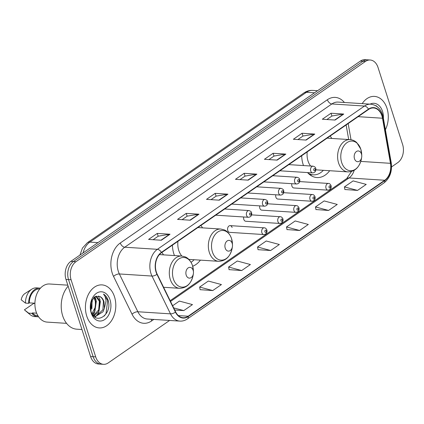<?xml version="1.0" encoding="UTF-8"?>
<svg xmlns="http://www.w3.org/2000/svg" width="424" height="424" viewBox="0 0 424 424"><rect width="100%" height="100%" fill="white"/><g stroke="black" fill="none" stroke-linecap="round" stroke-linejoin="round"><path stroke-width="0.64" d="M301.681 155.73A23.808 16.748 93.7 0 0 303.107 164.406A23.808 16.748 93.7 0 0 303.499 165.556M307.554 172.568A23.808 16.748 93.7 0 0 316.924 177.55A23.808 16.748 93.7 0 0 329.681 170.718M172.42 245.146A23.808 16.748 93.7 0 0 173.845 253.822A23.808 16.748 93.7 0 0 174.465 255.566M192.697 266.214A23.808 16.748 93.7 0 0 200.419 260.135M232.108 227.492A3.371 2.369 93.7 0 0 230.153 225.632A3.371 2.369 93.7 0 0 227.762 230.497A3.371 2.369 93.7 0 0 229.718 232.357L263.818 234.552A3.371 2.369 -86.3 0 1 261.862 232.691A3.371 2.369 -86.3 0 1 264.247 227.826C265.244 227.746 266.124 228.472 266.897 230.004C267.353 232.659 266.33 234.175 263.818 234.552M243.726 216.982A3.371 2.369 93.7 0 0 243.805 219.399A3.371 2.369 93.7 0 0 245.761 221.259L279.861 223.453A3.371 2.369 -86.3 0 1 277.906 221.593A3.371 2.369 -86.3 0 1 280.291 216.728C281.282 216.653 282.167 217.38 282.941 218.906C283.396 221.561 282.368 223.077 279.861 223.453M259.769 205.884A3.371 2.369 93.7 0 0 259.848 208.301A3.371 2.369 93.7 0 0 261.804 210.161L295.899 212.355A3.371 2.369 -86.3 0 1 293.943 210.495A3.371 2.369 -86.3 0 1 296.334 205.629C297.325 205.555 298.21 206.281 298.978 207.808C299.439 210.463 298.411 211.979 295.899 212.355M275.807 194.786A3.371 2.369 93.7 0 0 275.892 197.208A3.371 2.369 93.7 0 0 277.847 199.063L311.942 201.257A3.371 2.369 -86.3 0 1 309.986 199.397A3.371 2.369 -86.3 0 1 312.377 194.531C313.368 194.457 314.248 195.183 315.021 196.715C315.483 199.365 314.454 200.881 311.942 201.257M291.85 183.687A3.371 2.369 93.7 0 0 291.929 186.109A3.371 2.369 93.7 0 0 293.885 187.97L327.985 190.164A3.371 2.369 -86.3 0 1 326.029 188.304A3.371 2.369 -86.3 0 1 328.415 183.438C329.411 183.359 330.291 184.085 331.065 185.617C331.52 188.272 330.497 189.782 327.985 190.164M202.497 227.858A23.808 16.748 93.7 0 0 200.912 225.436M331.754 138.441A23.808 16.748 93.7 0 0 330.169 136.019M163.463 254.861A23.808 16.748 93.7 0 0 161.878 252.439M391.553 166.923L397.786 162.609A13.478 9.482 93.7 0 0 402.625 144.552L378.017 67.448A13.478 9.482 93.7 0 0 370.194 60.007L365.096 59.678A13.478 9.482 93.7 0 0 360.389 61.083L70.824 261.391A13.478 9.482 93.7 0 0 65.985 279.448L90.593 356.552A13.478 9.482 93.7 0 0 98.41 363.993L100.96 364.158A13.478 9.482 93.7 0 1 93.142 356.716A13.478 9.482 93.7 0 0 100.96 364.158L103.509 364.322A13.478 9.482 93.7 0 0 108.221 362.918L169.616 320.449M370.194 60.007A13.478 9.482 93.7 0 0 365.488 61.411L75.922 261.719A13.478 9.482 93.7 0 0 71.084 279.776L68.534 279.612L93.142 356.716L68.534 279.612A13.478 9.482 93.7 0 1 73.373 261.555A13.478 9.482 93.7 0 0 68.534 279.612L65.985 279.448M365.488 61.411L362.939 61.247L73.373 261.555L362.939 61.247A13.478 9.482 93.7 0 1 367.645 59.842A13.478 9.482 93.7 0 0 362.939 61.247L360.389 61.083M86.719 316.023A21.566 15.169 93.7 0 0 99.232 327.927A21.566 15.169 93.7 0 0 114.512 296.795A21.566 15.169 93.7 0 0 101.998 284.891A21.566 15.169 93.7 0 0 86.719 316.023A21.566 15.169 93.7 0 0 99.232 327.927A21.566 15.169 93.7 0 0 114.512 296.795A21.566 15.169 93.7 0 0 101.998 284.891A21.566 15.169 93.7 0 0 86.719 316.023M385.411 129.728A21.566 15.169 93.7 0 0 386.99 108.306A21.566 15.169 93.7 0 0 374.477 96.402A21.566 15.169 93.7 0 0 362.191 103.631A21.566 15.169 93.7 0 1 374.477 96.402L374.477 96.402A21.566 15.169 93.7 0 1 386.99 108.306A21.566 15.169 93.7 0 1 385.411 129.728M156.302 271.98A14.374 10.112 -86.3 0 1 161.47 252.72L368.562 109.461A14.374 10.112 -86.3 0 1 373.586 107.966A14.374 10.112 -86.3 0 1 382.501 118.232L390.462 163.32A14.374 10.112 -86.3 0 1 384.722 180.253L188.166 316.224A14.374 10.112 -86.3 0 1 183.142 317.719A14.374 10.112 -86.3 0 1 175.653 311.916L157.156 274.116A14.374 10.112 -86.3 0 1 156.302 271.98M156.074 272.144A14.734 10.367 93.7 0 0 156.949 274.328L175.441 312.128A14.734 10.367 93.7 0 0 188.272 316.543L384.828 180.576A14.734 10.367 93.7 0 0 390.705 163.219L382.75 118.132A14.734 10.367 93.7 0 0 368.461 109.143L161.364 252.402A14.734 10.367 93.7 0 0 156.074 272.144M326.862 119.526L331.966 116.001L343.334 114.067A3.593 2.231 55.3 0 1 343.763 114.045L331.017 113.229L322.33 119.234L335.077 120.056L343.763 114.045M331.913 116.033L331.017 113.229M297.908 139.56L303.006 136.03L314.38 134.095A3.593 2.231 55.3 0 1 314.804 134.079L302.058 133.258L293.371 139.268L306.117 140.084L314.804 134.079M302.959 136.067L302.058 133.258M268.954 159.588L274.052 156.059L285.421 154.129A3.593 2.231 55.3 0 1 285.85 154.108L273.104 153.287L264.417 159.297L277.164 160.118L285.85 154.108M273.999 156.096L273.104 153.287M153.128 239.714L158.226 236.184L169.6 234.249A3.593 2.231 55.3 0 1 170.024 234.228L157.278 233.412L148.591 239.422L161.337 240.238L170.024 234.228M158.173 236.221L157.278 233.412M182.082 219.68L187.185 216.155L198.554 214.221A3.593 2.231 55.3 0 1 198.983 214.2L186.237 213.378L177.55 219.388L190.297 220.21L198.983 214.2M187.132 216.187L186.237 213.378M211.041 199.651L216.139 196.121L227.513 194.192A3.593 2.231 55.3 0 1 227.937 194.171L215.191 193.349L206.504 199.359L219.25 200.181L227.937 194.171M216.086 196.158L215.191 193.349M239.995 179.617L245.099 176.093L256.467 174.158A3.593 2.231 55.3 0 1 256.896 174.137L244.15 173.321L235.463 179.326L248.21 180.147L256.896 174.137M245.046 176.13L244.15 173.321M71.084 279.776L95.692 356.881A13.478 9.482 93.7 0 0 103.509 364.322M315.938 209.546L328.574 210.447L337.26 204.437L324.153 200.928L315.467 206.939L315.954 209.631M344.898 189.517L357.527 190.413L366.219 184.403L353.113 180.9L344.421 186.91L344.908 189.602M229.071 269.637L241.707 270.538L250.393 264.528L237.286 261.02L228.6 267.03L229.087 269.728M200.112 289.671L212.747 290.567L221.434 284.557L208.327 281.054L199.64 287.059L200.128 289.756M174.725 310.013L183.793 310.596L192.48 304.591L179.373 301.082L172.632 305.746M286.984 229.58L299.62 230.476L308.306 224.466L295.199 220.957L286.513 226.967L287 229.665M270.66 250.505L279.347 244.5L266.24 240.991L257.553 247.001L258.041 249.694L270.66 250.505L257.553 247.001M241.707 270.538L228.6 267.03M212.747 290.567L199.64 287.059M183.793 310.596L173.686 307.893M299.62 230.476L286.513 226.967M328.574 210.447L315.467 206.939M357.527 190.413L344.421 186.91M68.132 286.179A24.258 17.066 93.7 0 0 62.673 315.79A24.258 17.066 93.7 0 0 76.749 329.183L81.965 329.517M67.808 285.166L49.581 283.995A19.091 13.43 93.7 0 0 36.051 311.561A19.091 13.43 93.7 0 0 47.128 322.102L66.579 323.353M91.955 299.848L92.289 300.923L90.853 310.999M91.34 301.135L90.529 309.584M94.213 297.134L96.333 301.183L94.897 311.269L92.294 314.301M93.667 297.606L95.32 301.12L95.474 306.854L91.939 313.686M96.232 296.09L100.382 301.443L98.94 311.529L93.89 315.8M95.755 296.249L99.37 301.379L98.686 309.928L93.402 315.567M94.87 316.214L95.893 316.283L102.99 311.788L104.331 308.455L103.975 301.676C103.064 298.962 101.58 297.197 99.529 296.376C101.67 297.606 102.968 299.36 103.419 301.639L102.9 309.801L95.988 316.182M95.893 316.283L93.052 315.371M90.296 307.559L90.969 311.375C95.156 325.929 112.069 314.99 108.359 301.13L108.157 300.441C107.182 297.478 105.634 295.358 103.509 294.076C104.982 295.745 105.82 298.077 106.027 301.067L104.331 308.455M91.176 312.939A14.649 10.303 93.7 0 0 104.792 319.5A14.649 10.303 93.7 0 0 110.055 299.879A14.649 10.303 93.7 0 0 99.682 291.913A14.649 10.303 93.7 0 0 90.577 303.648A14.649 10.303 93.7 0 0 90.307 307.856A14.649 10.303 93.7 0 0 91.176 312.939M99.529 296.376L94.494 296.922L90.906 302.376M36.639 313.182L32.5 312.912A13.478 9.482 93.7 0 0 37.932 315.88L37.996 315.885M34.906 303.298L33.448 303.584L24.407 309.843L28.678 313.145A14.374 10.112 93.7 0 0 30.178 314.693A14.374 10.112 93.7 0 0 34.683 316.574L37.874 316.776A14.374 10.112 93.7 0 0 38.584 316.786M32.5 312.912L31.869 313.352A14.374 10.112 93.7 0 0 37.874 316.776M31.869 313.352L28.678 313.145M39.729 288.988L39.66 288.983A13.478 9.482 93.7 0 0 29.293 302.874L34.906 303.234M95.114 308.365A24.258 17.066 93.7 0 0 95.289 300.982M40.428 288.166A14.374 10.112 93.7 0 0 39.718 288.087L36.533 287.88A14.374 10.112 93.7 0 0 31.821 289.168L24.958 293.53A8.983 6.318 93.7 0 0 21.2 299.8L25.477 303.107L28.662 303.314L29.293 302.874M31.821 289.168A14.374 10.112 93.7 0 0 25.477 303.107M39.718 288.087A14.374 10.112 93.7 0 0 28.662 303.314M103.509 294.076L107.685 300.409L106.011 313.569L104.251 316.076M98.342 295.989L100.096 299.922L98.426 313.082L96.115 316.166M95.988 316.288L94.96 317.157M94.87 296.678L96.047 299.662L94.377 312.822L92.83 315.085M92.066 299.657L91.907 308.64M193.148 270.348A5.39 3.79 93.7 0 0 188.134 267.931A5.39 3.79 93.7 0 0 186.2 275.155A5.39 3.79 93.7 0 0 190.016 278.086A5.39 3.79 93.7 0 0 193.365 273.766A5.39 3.79 93.7 0 0 193.466 272.219A5.39 3.79 93.7 0 0 193.148 270.348M232.177 243.344A5.39 3.79 93.7 0 0 227.169 240.933A5.39 3.79 93.7 0 0 225.229 248.151A5.39 3.79 93.7 0 0 229.05 251.082A5.39 3.79 93.7 0 0 232.4 246.763A5.39 3.79 93.7 0 0 232.5 245.215A5.39 3.79 93.7 0 0 232.177 243.344M177.942 241.325A16.17 11.374 93.7 0 0 178.769 250.42A16.17 11.374 93.7 0 0 181.859 256.043M191.065 262.297A21.338 15.01 93.7 0 0 194.102 259.732M361.439 153.928A5.39 3.79 93.7 0 0 356.425 151.511A5.39 3.79 93.7 0 0 354.491 158.735A5.39 3.79 93.7 0 0 358.306 161.666A5.39 3.79 93.7 0 0 361.661 157.346A5.39 3.79 93.7 0 0 361.762 155.799A5.39 3.79 93.7 0 0 361.439 153.928M307.204 151.909A16.17 11.374 93.7 0 0 308.025 161.003A16.17 11.374 93.7 0 0 310.606 166.012M309.165 174.19A21.338 15.01 93.7 0 0 311.985 174.757L313.257 174.842A21.338 15.01 93.7 0 0 323.364 170.31M308.068 173.135A21.338 15.01 93.7 0 0 313.257 174.842M315.933 169.695A16.17 11.374 93.7 0 0 317.412 169.929L347.961 171.895C355.058 171.619 359.547 167.22 361.434 158.698A14.856 10.452 93.7 0 1 352.196 170.602A14.856 10.452 93.7 0 1 341.675 162.524A14.856 10.452 93.7 0 1 347.012 142.618A14.856 10.452 93.7 0 1 360.829 149.274A14.856 10.452 93.7 0 1 361.709 154.431L360.808 149.184L356.743 142.575C354.771 140.784 352.535 139.798 350.033 139.618A16.17 11.374 93.7 0 0 338.575 162.964A16.17 11.374 93.7 0 0 347.961 171.895M383.391 118.296A14.649 10.303 93.7 0 0 382.533 111.39A14.649 10.303 93.7 0 0 370.072 104.14M378.521 107.85L376.433 106.127M375.987 105.587L377.752 107.129M314.539 92.798L306.451 92.278A8.983 5.581 -124.7 0 0 303.907 92.92C306.589 91.081 309.536 90.243 312.732 90.407A17.967 12.641 93.7 0 0 306.451 92.278L89.862 242.109A17.967 12.641 93.7 0 0 83.056 252.927M97.944 242.629L89.862 242.109A8.983 5.581 -124.7 0 0 87.312 242.751L303.907 92.92M90.593 356.552L95.692 356.881M70.824 261.391L75.922 261.719M153.795 319.431L151.596 320.952A22.461 15.799 -86.3 0 1 132.044 314.221L113.547 276.421A22.461 15.799 -86.3 0 1 120.284 242.994L327.381 99.735A4.494 2.788 -124.7 0 0 331.849 103.954L124.751 247.213A17.967 12.641 93.7 0 0 118.296 271.291A17.967 12.641 93.7 0 0 119.361 273.957L137.858 311.757A17.967 12.641 93.7 0 0 147.223 319.007L179.856 321.106A17.967 12.641 -86.3 0 1 170.49 313.855A4.494 2.014 -26.1 0 0 175.441 312.128M327.381 99.735A22.461 15.799 -86.3 0 1 344.399 102.486M338.129 102.083A17.967 12.641 93.7 0 0 331.849 103.954L364.481 106.053A17.967 12.641 -86.3 0 1 370.762 104.182L338.129 102.083M132.044 314.221A4.494 2.014 153.9 0 1 137.858 311.757L170.49 313.855L151.993 276.056A17.967 12.641 -86.3 0 1 150.928 273.39A17.967 12.641 -86.3 0 1 157.383 249.312A4.494 2.788 55.3 0 1 161.364 252.402M156.949 274.328A4.494 2.014 -26.1 0 1 151.993 276.056L119.361 273.957A4.494 2.014 153.9 0 0 113.547 276.421M179.856 321.106C182.532 321.26 185.049 320.528 187.408 318.917A4.494 2.788 -124.7 0 0 188.272 316.543M384.828 180.576A4.494 2.788 55.3 0 1 383.964 182.945C389.932 178.133 392.348 171.349 391.209 162.599L383.254 117.512C381.547 109.556 377.381 105.115 370.762 104.182M390.705 163.219A4.494 1.044 -10 0 0 391.209 162.599M382.75 118.132A4.494 1.044 -10 0 0 383.254 117.512M368.461 109.143A4.494 2.788 -124.7 0 0 364.481 106.053L157.383 249.312L124.751 247.213A4.494 2.788 -124.7 0 1 120.284 242.994M151.352 319.272A4.494 2.788 -124.7 0 0 151.596 320.952M384.722 180.253L349.031 177.958A14.374 10.112 93.7 0 0 354.188 170.342M390.462 163.32L360.787 161.412M382.501 118.232L358.153 116.664M351.008 139.724L348.162 123.575M188.166 316.224L178.35 315.589M170.528 301.443L349.031 177.958A8.088 5.024 -124.7 0 0 346.742 178.536L351.469 171.519M256.467 174.158L247.844 180.126M227.513 194.192L218.885 200.154M198.554 214.221L189.931 220.183M169.6 234.249L160.977 240.217M285.421 154.129L276.798 160.092M314.38 134.095L305.757 140.063M343.334 114.067L334.711 120.034M192.533 265.694A14.856 10.452 93.7 0 0 178.721 259.038A14.856 10.452 93.7 0 0 173.379 278.944A14.856 10.452 93.7 0 0 183.905 287.022A14.856 10.452 93.7 0 0 193.143 275.118C191.256 283.64 186.761 288.039 179.665 288.315A16.17 11.374 93.7 0 1 170.278 279.384A16.17 11.374 93.7 0 1 181.742 256.032L185.235 256.886C186.899 257.522 190.339 259.541 192.512 265.599L193.413 270.846A14.856 10.452 93.7 0 0 192.533 265.694M231.568 238.691A14.856 10.452 93.7 0 0 217.751 232.039A14.856 10.452 93.7 0 0 212.413 251.941A14.856 10.452 93.7 0 0 222.939 260.023A14.856 10.452 93.7 0 0 232.172 248.114C230.29 256.637 225.796 261.036 218.699 261.311A16.17 11.374 93.7 0 1 209.313 252.386A16.17 11.374 93.7 0 1 220.777 229.034L224.269 229.882C225.928 230.518 229.368 232.543 231.546 238.601L232.447 243.848A14.856 10.452 93.7 0 0 231.568 238.691M309.944 174.826A21.539 15.153 93.7 0 0 311.778 174.741L310.14 174.974M215.742 215.18L248.517 217.289A3.371 2.369 -86.3 0 1 246.561 215.429A3.371 2.369 -86.3 0 1 248.946 210.564L224.672 209M249.603 214.528A1.124 0.79 93.7 0 0 250.648 215.032A1.124 0.79 93.7 0 0 251.05 213.526A1.124 0.79 93.7 0 0 250.006 213.023A1.124 0.79 93.7 0 0 249.603 214.528M231.78 204.082L264.56 206.191A3.371 2.369 -86.3 0 1 262.604 204.331A3.371 2.369 -86.3 0 1 264.989 199.466L240.71 197.902M265.641 203.43A1.124 0.79 93.7 0 0 266.691 203.933A1.124 0.79 93.7 0 0 267.094 202.428A1.124 0.79 93.7 0 0 266.049 201.925A1.124 0.79 93.7 0 0 265.641 203.43M247.823 192.984L280.598 195.093A3.371 2.369 -86.3 0 1 278.642 193.233A3.371 2.369 -86.3 0 1 281.033 188.367L256.753 186.809M281.684 192.337A1.124 0.79 93.7 0 0 282.729 192.835A1.124 0.79 93.7 0 0 283.131 191.335A1.124 0.79 93.7 0 0 282.087 190.832A1.124 0.79 93.7 0 0 281.684 192.337M263.866 181.891L296.641 183.995A3.371 2.369 -86.3 0 1 294.685 182.135A3.371 2.369 -86.3 0 1 297.076 177.274L272.796 175.711M297.728 181.239A1.124 0.79 93.7 0 0 298.772 181.742A1.124 0.79 93.7 0 0 299.174 180.237A1.124 0.79 93.7 0 0 298.13 179.734A1.124 0.79 93.7 0 0 297.728 181.239M279.909 170.793L312.684 172.902A3.371 2.369 -86.3 0 1 310.728 171.042A3.371 2.369 -86.3 0 1 313.113 166.176L288.839 164.613M313.771 170.141A1.124 0.79 93.7 0 0 314.815 170.644A1.124 0.79 93.7 0 0 315.218 169.139A1.124 0.79 93.7 0 0 314.173 168.635A1.124 0.79 93.7 0 0 313.771 170.141M266.352 230.788A1.124 0.79 93.7 0 0 265.307 230.285A1.124 0.79 93.7 0 0 264.905 231.79A1.124 0.79 93.7 0 0 265.949 232.294A1.124 0.79 93.7 0 0 266.352 230.788M282.395 219.69A1.124 0.79 93.7 0 0 281.351 219.187A1.124 0.79 93.7 0 0 280.942 220.692A1.124 0.79 93.7 0 0 281.986 221.196A1.124 0.79 93.7 0 0 282.395 219.69M298.432 208.597A1.124 0.79 93.7 0 0 297.388 208.094A1.124 0.79 93.7 0 0 296.986 209.594A1.124 0.79 93.7 0 0 298.03 210.097A1.124 0.79 93.7 0 0 298.432 208.597M314.476 197.499A1.124 0.79 93.7 0 0 313.431 196.996A1.124 0.79 93.7 0 0 313.029 198.501A1.124 0.79 93.7 0 0 314.073 199.004A1.124 0.79 93.7 0 0 314.476 197.499M330.519 186.401A1.124 0.79 93.7 0 0 329.474 185.898A1.124 0.79 93.7 0 0 329.072 187.403A1.124 0.79 93.7 0 0 330.116 187.906A1.124 0.79 93.7 0 0 330.519 186.401M79.956 255.073L82.452 248.067L87.312 242.751M312.732 90.407L317.544 90.72M187.408 318.917L383.964 182.945M170.157 300.685L346.742 178.536M348.703 139.533L346.132 124.979M25.419 310.728L30.178 314.693M159.398 254.596L181.742 256.032M163.6 287.281L179.665 288.315M193.466 272.219L193.413 270.846M193.365 273.766L193.143 275.118M197.844 227.561L220.777 229.034M188.86 259.393L218.699 261.311M232.5 245.215L232.447 243.848M232.4 246.763L232.172 248.114M327.105 138.139L350.033 139.618M361.762 155.799L361.709 154.431M361.661 157.346L361.434 158.698M248.517 217.289C251.029 216.913 252.052 215.397 251.596 212.742C251.474 211.809 250.589 211.083 248.946 210.564M264.56 206.191C267.067 205.815 268.095 204.299 267.639 201.644C267.512 200.716 266.632 199.99 264.989 199.466M280.598 195.093C283.11 194.717 284.138 193.201 283.683 190.546C283.555 189.618 282.675 188.892 281.033 188.367M296.641 183.995C299.153 183.619 300.181 182.103 299.72 179.453C299.598 178.52 298.713 177.794 297.076 177.274M312.684 172.902C315.196 172.526 316.219 171.01 315.763 168.355C315.642 167.422 314.756 166.696 313.113 166.176M230.153 225.632L264.247 227.826M251.633 214.883L280.291 216.728M267.677 203.785L296.334 205.629M283.72 192.692L312.377 194.531M299.757 181.594L328.415 183.438"/></g></svg>
